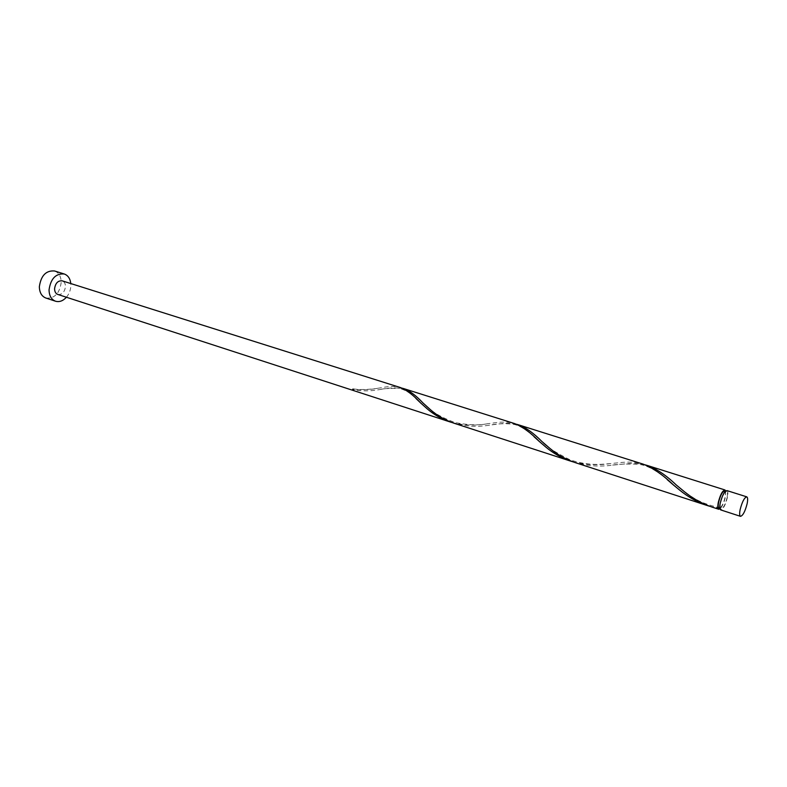 <?xml version="1.0" encoding="UTF-8"?>
<svg xmlns="http://www.w3.org/2000/svg" width="787" height="787" viewBox="0 0 787 787"><rect width="100%" height="100%" fill="white"/><g stroke="black" fill="none" stroke-linecap="round" stroke-linejoin="round"><path stroke-width="0.59" stroke-dasharray="3.94 2.95" d="M726.932 490.586C728.005 491.157 728.172 493.419 727.424 497.384C725.457 505.077 723.233 509.258 720.735 509.917M727.07 497.669C725.299 504.595 723.292 508.353 721.049 508.943C720.095 508.441 719.948 506.425 720.597 502.873C722.377 495.908 724.384 492.141 726.627 491.55C727.591 492.062 727.739 494.098 727.07 497.669M724.66 490.931C725.634 491.442 725.781 493.479 725.122 497.04C723.912 502.214 722.279 505.844 720.223 507.93L719.092 508.313M66.423 297.24C69.217 293.885 70.702 289.96 70.869 285.474L70.8 283.556M45.882 298.037C54.441 298.775 59.556 293.571 61.209 282.415C61.091 276.463 58.877 272.656 54.549 270.974M451.964 422.521C464.153 425.442 476.007 425.856 487.527 423.74L493.715 422.944C501.545 421.665 508.51 421.881 514.6 423.583M57.835 294.456C62.094 294.8 64.652 292.174 65.488 286.566C65.429 283.586 64.337 281.677 62.193 280.841M353.058 389.329L352.074 389.693L352.802 388.748L353.058 389.329C361.892 390.126 370.185 389.772 377.927 388.257L382.512 387.529C389.408 386.161 395.389 386.181 400.445 387.568M402.137 388.178L385.876 388.601L379.354 389.614C370.716 391.237 361.617 391.267 352.074 389.693M719.682 509.1L711.851 507.025M709.559 506.238L720.4 508.52L720.351 507.89L719.849 508.559M645.33 464.901C638.523 463.376 631.066 463.11 622.96 464.114L612.316 465.176C599.783 466.917 587.309 466.032 574.884 462.51M725.722 490.98L725.476 496.754C724.266 502.037 722.574 505.952 720.4 508.52M572.867 461.812C585.508 464.891 598.061 465.481 610.545 463.592L618.71 462.756C627.672 461.605 635.817 462.067 643.166 464.153M516.498 424.262C510.861 423.081 504.526 423.042 497.482 424.144L489.101 425.206C477.502 427.174 465.717 426.475 453.755 423.14M721.049 508.943L719.908 508.579M726.627 491.55L725.476 491.186M377.927 388.257C375.517 388.788 360.849 390.49 352.802 388.748M415.939 398.468C411.69 393.785 406.22 390.401 399.53 388.325C394.799 387.489 388.07 387.912 379.354 389.614M487.527 423.74C478.476 425.492 467.665 425.088 455.073 422.55C440.71 417.376 429.968 410.794 422.826 402.816M533.999 436.667C528.598 431.856 520.315 424.98 512.13 424.085C504.556 423.357 496.882 423.731 489.101 425.206M610.545 463.592C602.124 464.182 589.296 466.307 570.024 459.844C554.658 452.053 545.214 445.875 541.702 441.32M667.268 479.677C661.454 474.531 649.265 464.999 637.519 464.163C625.409 463.838 617.008 464.182 612.316 465.176M720.351 507.89C695.57 502.45 689.284 494.934 676.112 484.851"/><path stroke-width="1.18" d="M740.144 509.573C739.377 513.547 739.505 515.8 740.518 516.341C742.928 515.642 745.141 511.422 747.148 503.66C747.916 499.676 747.788 497.404 746.765 496.843C744.364 497.532 742.161 501.781 740.144 509.573M740.518 516.341L720.735 509.917C719.672 509.356 719.505 507.103 720.233 503.168C722.21 495.426 724.443 491.236 726.932 490.586L746.765 496.843M719.908 508.579L719.092 508.313C718.128 507.812 717.98 505.785 718.629 502.234C720.4 495.279 722.417 491.511 724.66 490.931L725.476 491.186M70.8 283.556C70.191 278.559 68.007 275.371 64.259 273.994C55.779 273.355 50.712 278.647 49.05 289.882C49.188 295.774 51.352 299.552 55.543 301.224C59.389 302.277 63.019 300.949 66.423 297.24M64.259 273.994L54.549 270.974C46.049 270.315 40.983 275.568 39.35 286.734C39.507 292.597 41.691 296.365 45.882 298.037L55.543 301.224M450.144 421.96L57.835 294.456C55.729 293.62 54.647 291.721 54.578 288.76C55.405 283.153 57.953 280.506 62.193 280.841L400.445 387.568C406.702 390.047 413.46 395.202 420.73 403.052L427.105 408.748C433.755 414.533 441.428 418.94 450.144 421.96L451.964 422.521M719.849 508.559L718.777 509.278C717.714 508.717 717.537 506.464 718.265 502.529C720.233 494.797 722.466 490.606 724.965 489.967L725.722 490.98M718.777 509.278L711.851 507.025C701.679 503.493 692.471 498.338 684.228 491.57L676.112 484.851C666.392 475.486 656.86 469.042 647.514 465.53L645.33 464.901M707.228 505.52L574.884 462.51C565.489 459.244 557.107 454.493 549.719 448.246L541.702 441.32C533.655 433.135 525.903 427.626 518.446 424.803L643.166 464.153C652.974 467.97 663.097 474.935 673.515 485.048L679.653 490.094C687.887 496.863 697.075 501.998 707.228 505.52L709.559 506.238M570.811 461.182L453.765 423.14C445.039 420.101 437.336 415.693 430.676 409.899L422.826 402.816C416.156 395.645 409.83 390.923 403.869 388.65L514.6 423.583C522.42 426.662 530.684 432.643 539.39 441.546L545.686 446.947C553.064 453.184 561.436 457.926 570.811 461.182L572.867 461.812M518.446 424.803L516.498 424.262M403.869 388.65L402.137 388.178M724.965 489.967L647.524 465.53M420.73 403.052L415.939 398.468M539.39 441.546L533.999 436.667M673.515 485.048L667.268 479.677"/></g></svg>
